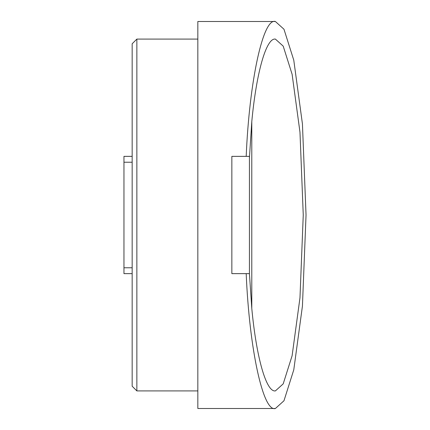 <?xml version="1.0" encoding="UTF-8"?>
<svg xmlns="http://www.w3.org/2000/svg" width="430" height="430" viewBox="0 0 430 430"><rect width="100%" height="100%" fill="white"/><g stroke="black" fill="none" stroke-linecap="round" stroke-linejoin="round"><path stroke-width="0.64" d="M132.166 43.779L132.166 386.221L136.858 390.908L136.858 39.092L132.166 43.779M197.838 39.092L136.858 39.092M197.838 390.908L136.858 390.908M275.394 390.908L283.198 383.872L292.11 355.728L299.979 297.78L303.257 215L299.979 132.22L292.11 74.272L283.198 46.128L275.394 39.092C266.32 37.577 256.398 72.267 251.786 121.615L249.438 157.842L249.438 273.636L251.786 308.385C256.398 357.733 266.32 392.423 275.394 390.908M246.191 156.364C249.335 81.109 263.085 17.619 275.394 21.5L197.838 21.5L197.838 408.5L275.394 408.5C263.085 412.381 249.335 348.891 246.191 273.636L231.851 273.636L231.851 156.364L249.438 156.364L249.438 157.842M275.394 21.5L283.977 29.24L293.781 60.2L302.435 123.942L306.042 215L302.435 306.058L293.781 369.8L283.977 400.76L275.394 408.5M132.166 156.364L123.958 156.364L123.958 273.636L132.166 273.636M249.438 273.636L246.191 273.636M251.786 121.615L251.786 308.385M132.166 162.228L123.958 162.228M132.166 267.772L123.958 267.772"/></g></svg>
